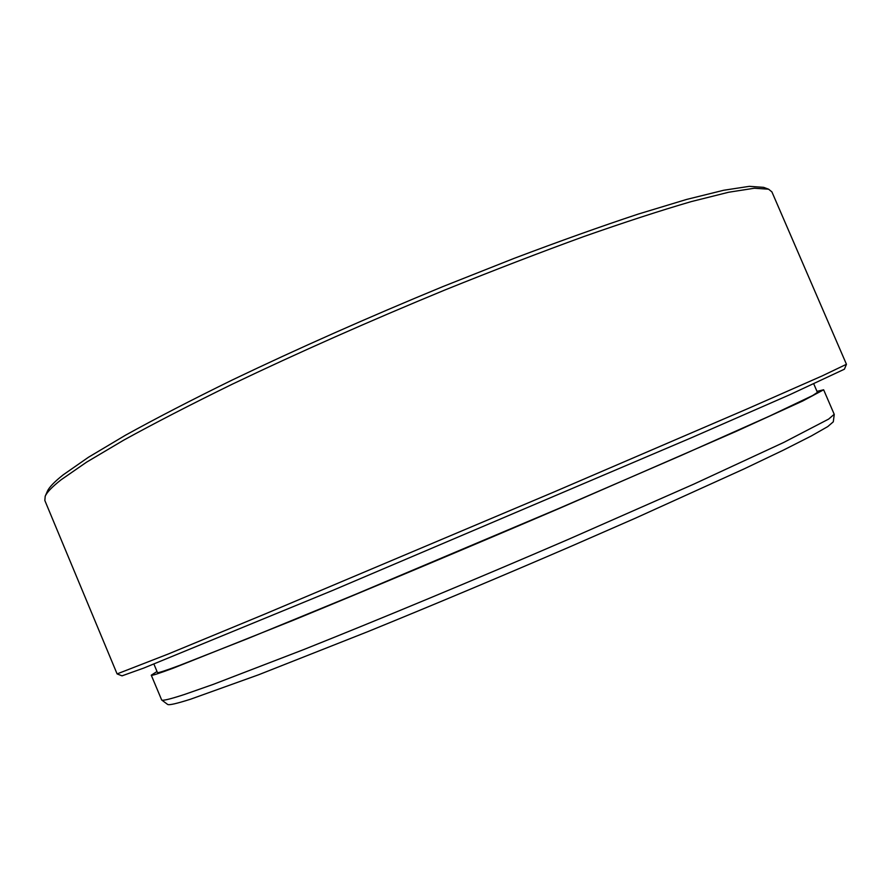 <?xml version="1.0" encoding="UTF-8"?>
<svg xmlns="http://www.w3.org/2000/svg" width="891" height="891" viewBox="0 0 891 891"><rect width="100%" height="100%" fill="white"/><g stroke="black" fill="none" stroke-linecap="round" stroke-linejoin="round"><path stroke-width="1.34" d="M834.243 414.515L833.297 421.822L827.739 426.6L811.233 436.011L783.3 450.178L744.007 468.944L635.45 518.161L570.229 546.673C500.408 576.778 432.859 605.134 367.582 631.741L258.624 674.765L190.629 699.19C176.474 703.678 168.789 705.416 167.597 704.402L161.683 700.003C162.763 700.927 170.393 699.067 184.582 694.434L213.083 684.444L303.519 649.65C378.809 619.635 475.939 579.228 568.113 539.478L693.61 484.214L783.768 442.426L828.652 419.082L834.21 414.293L823.64 389.79L802.746 400.983L735.587 431.634L559.359 508.405C466.617 548.121 368.607 589.296 292.794 620.459L173.556 668.05C158.81 673.529 151.381 675.913 151.27 675.2L157.016 671.502M844.423 369.197L789.649 394.78L691.583 437.681L332.51 590.488L143.807 668.05L122.011 675.846L117.1 673.908L168.21 654.027L264.582 614.189L553.935 492.01L747.716 408.691L822.193 375.902L846.45 364.285L844.423 369.197M45.196 496.265L47.323 491.409C49.016 487.41 54.306 481.875 63.205 474.836L88.432 457.272L125.486 435.209C155.858 418.425 191.454 400.014 232.273 379.989C297.917 348.548 368.128 317.419 442.883 286.59L514.062 258.39C559.57 241.194 600.98 226.414 638.29 214.063L686.56 199.45L723.726 190.251L749.353 186.342L763.632 187.355L768.599 189.193L754.354 188.235L728.638 192.244L691.216 201.611C660.643 210.51 624.825 222.171 583.772 236.572C540.236 252.409 493.982 270.207 445.021 289.943C369.375 321.15 298.34 352.624 231.916 384.366C190.641 404.581 154.655 423.125 123.96 440.009L86.561 462.173L61.134 479.759C52.168 486.798 46.867 492.3 45.196 496.265L44.84 500.508L117.1 673.908M846.45 364.285L771.907 191.888L768.599 189.193M813.795 383.965L817.426 392.385L812.637 395.548L769.701 416.019L681.782 455.201L558.49 508.605L356.055 594.119L247.241 638.802L179.748 665.354C164.991 670.845 157.562 673.24 157.44 672.527L153.909 664.062M816.98 391.361L823.64 389.79M151.27 675.2L161.683 700.003"/></g></svg>
